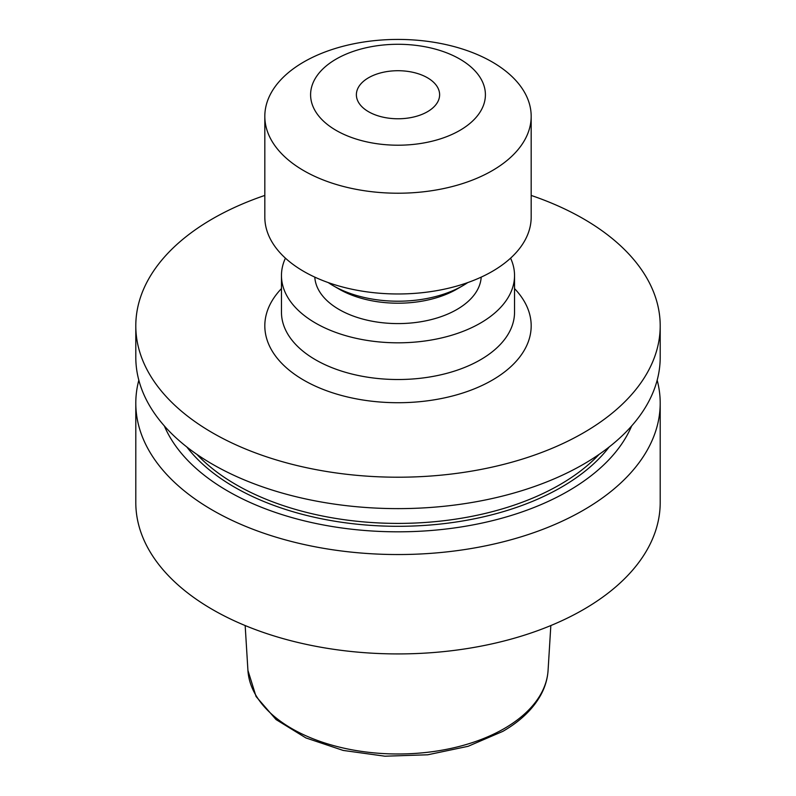 <?xml version="1.0" encoding="UTF-8"?>
<svg xmlns="http://www.w3.org/2000/svg" width="796" height="796" viewBox="0 0 796 796"><rect width="100%" height="100%" fill="white"/><g stroke="black" fill="none" stroke-linecap="round" stroke-linejoin="round"><path stroke-width="1.19" d="M510.584 258.163A116.534 67.282 180 0 1 514.534 275.535A116.534 67.282 180 0 1 480.406 323.106A116.534 67.282 180 0 1 353.404 337.693A116.534 67.282 180 0 1 281.466 275.535A116.534 67.282 180 0 1 285.416 258.163M467.769 282.58A91.56 52.864 180 0 1 462.745 285.724L456.864 289.127A83.242 48.058 180 0 1 339.136 289.127L333.255 285.724A91.56 52.864 180 0 1 328.231 282.58M481.192 277.127A83.242 48.058 180 0 1 456.864 309.515A83.242 48.058 180 0 1 367.424 320.231A83.242 48.058 180 0 1 314.808 277.127M456.864 289.127L462.745 285.724A91.56 52.864 180 0 1 333.255 285.724M492.177 170.692A133.181 76.894 180 0 1 347.036 187.368A133.181 76.894 180 0 1 264.819 116.325A133.181 76.894 180 0 1 303.823 61.949A133.181 76.894 180 0 1 448.964 45.282A133.181 76.894 180 0 1 531.181 116.325A133.181 76.894 180 0 1 492.177 170.692M531.181 116.325L531.181 217.079A133.181 76.894 180 0 1 492.177 271.456A133.181 76.894 180 0 1 347.036 288.122A133.181 76.894 180 0 1 264.819 217.079L264.819 116.325M459.809 130.425A87.411 50.466 180 0 1 336.191 130.425A87.411 50.466 180 0 1 336.191 59.063A87.411 50.466 180 0 1 459.809 59.063A87.411 50.466 180 0 1 459.809 130.425M368.568 77.749A41.621 24.029 180 0 1 413.93 72.545A41.621 24.029 180 0 1 439.621 94.744A41.621 24.029 180 0 1 427.432 111.739A41.621 24.029 180 0 1 382.07 116.942A41.621 24.029 180 0 1 356.379 94.744A41.621 24.029 180 0 1 368.568 77.749M531.181 195.428A262.202 151.379 180 0 1 660.202 325.833A262.202 151.379 180 0 1 583.408 432.875A262.202 151.379 180 0 1 297.654 465.69A262.202 151.379 180 0 1 135.798 325.833A262.202 151.379 180 0 1 212.592 218.781A262.202 151.379 180 0 1 264.819 195.428M660.202 325.833L660.202 357.245A262.202 151.379 180 0 1 583.408 464.287A262.202 151.379 180 0 1 297.654 497.102A262.202 151.379 180 0 1 135.798 357.245L135.798 325.833M631.656 425.94A240.541 138.882 180 0 1 568.095 491.142A240.541 138.882 180 0 1 333.196 526.683A240.541 138.882 180 0 1 164.344 425.94M657.178 380.199A262.202 151.379 180 0 1 660.202 403.154A262.202 151.379 180 0 1 583.408 510.196A262.202 151.379 180 0 1 297.654 543.021A262.202 151.379 180 0 1 135.798 403.154A262.202 151.379 180 0 1 138.822 380.199M660.202 403.154L660.202 502.535A262.202 151.379 180 0 1 583.408 609.587A262.202 151.379 180 0 1 297.654 642.402A262.202 151.379 180 0 1 135.798 502.535L135.798 403.154M514.534 288.6A133.181 76.894 180 0 1 492.177 380.199A133.181 76.894 180 0 1 317.893 387.254A133.181 76.894 180 0 1 281.466 288.6M281.466 275.535L281.466 312.231A116.534 67.282 0 0 0 353.404 374.399A116.534 67.282 0 0 0 480.406 359.812A116.534 67.282 0 0 0 514.534 312.231L514.534 275.535M599.08 454.407A228.91 132.156 180 0 1 559.867 484.694A228.91 132.156 180 0 1 196.92 454.407M609.189 446.964A230.989 133.36 180 0 1 561.339 487.242A230.989 133.36 180 0 1 186.811 446.964M247.924 670.361L256.053 696.5L276.043 719.554L305.893 737.922L343.175 750.429L384.916 756.2L427.731 754.787L468.118 746.3L502.813 731.375C520.554 721.126 533.33 708.778 541.141 694.351C545.24 686.61 547.548 678.62 548.076 670.361A150.175 86.704 180 0 1 504.186 728.599A150.175 86.704 180 0 1 342.996 747.961A150.175 86.704 180 0 1 247.924 670.361L245.168 625.547M548.076 670.361L550.832 625.547"/></g></svg>
